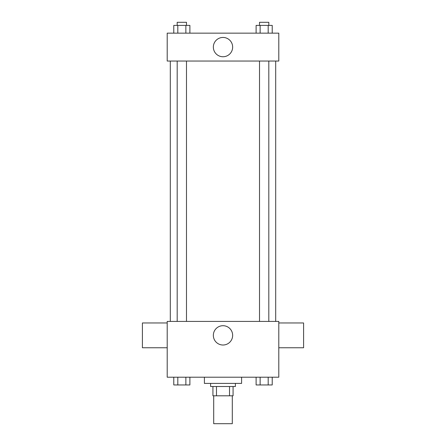 <?xml version="1.0" encoding="UTF-8"?>
<svg xmlns="http://www.w3.org/2000/svg" width="446" height="446" viewBox="0 0 446 446"><rect width="100%" height="100%" fill="white"/><g stroke="black" fill="none" stroke-linecap="round" stroke-linejoin="round"><path stroke-width="0.67" d="M213.701 395.803L213.701 423.7L232.299 423.7L232.299 395.803M229.523 386.504L229.523 395.803L212.926 395.803L212.926 386.504M229.523 395.803L233.074 395.803L233.074 386.504L233.074 395.803M235.399 383.404L235.399 386.504L210.601 386.504L210.601 383.404M216.477 386.504L216.477 395.803M204.402 377.204L204.402 383.404L241.598 383.404L241.598 377.204M278.795 377.204L167.205 377.204L167.205 321.415L278.795 321.415L278.795 377.204M232.65 335.359A9.65 9.65 0 0 1 218.172 343.721A9.65 9.65 0 0 1 218.172 327.002A9.65 9.65 0 0 1 232.65 335.359M278.795 347.757L303.592 347.757L303.592 322.965L278.795 322.965M167.205 322.965L142.408 322.965L142.408 347.757L167.205 347.757M275.695 61.046L275.695 321.415M259.511 321.415L259.511 61.046M186.489 61.046L186.489 321.415M278.795 61.046L167.205 61.046L167.205 33.149L278.795 33.149L278.795 61.046M232.65 47.098A9.65 9.65 0 0 1 218.172 55.455A9.65 9.65 0 0 1 218.172 38.741A9.65 9.65 0 0 1 232.65 47.098M272.216 33.149L272.216 25.4L256.11 25.4L256.11 33.149M268.191 25.4L268.191 33.149M260.135 25.4L260.135 33.149M259.511 25.4L259.511 22.3L268.81 22.3L268.81 25.4M189.89 33.149L189.89 25.4L173.784 25.4L173.784 33.149M185.865 25.4L185.865 33.149M177.809 25.4L177.809 33.149M177.19 25.4L177.19 22.3L186.489 22.3L186.489 25.4M272.216 377.204L272.216 384.954L256.11 384.954L256.11 377.204M268.191 377.204L268.191 384.954M260.135 377.204L260.135 384.954M268.81 384.954L259.511 384.954M189.89 377.204L189.89 384.954L173.784 384.954L173.784 377.204M185.865 377.204L185.865 384.954M177.809 377.204L177.809 384.954M186.489 384.954L177.19 384.954M170.305 61.046L170.305 321.415M268.81 321.415L268.81 61.046M177.19 61.046L177.19 321.415"/></g></svg>
